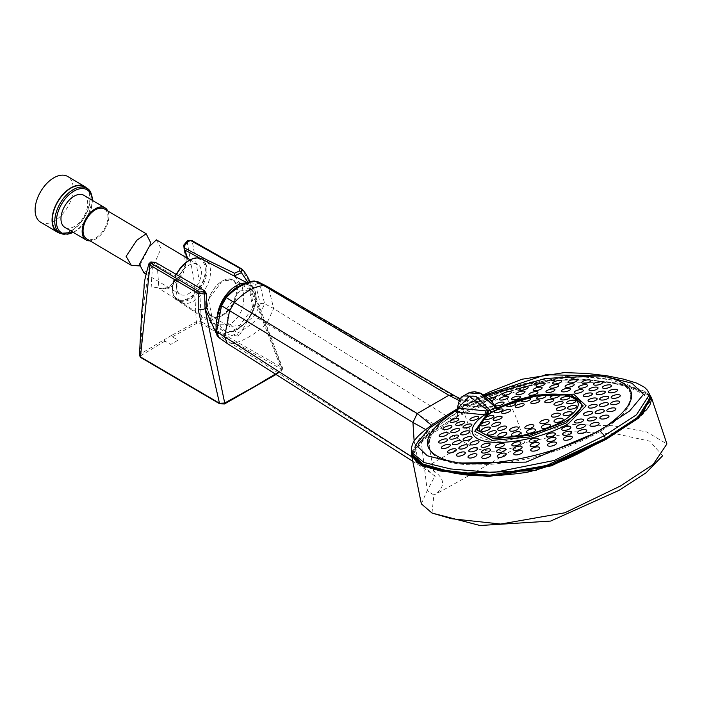 <?xml version="1.0" encoding="UTF-8"?>
<svg xmlns="http://www.w3.org/2000/svg" width="702" height="702" viewBox="0 0 702 702"><rect width="100%" height="100%" fill="white"/><g stroke="black" fill="none" stroke-linecap="round" stroke-linejoin="round"><path stroke-width="0.53" stroke-dasharray="3.51 2.63" d="M239.715 290.926L250.43 289.961L253.712 306.906L239.715 325.43L229.3 326.562L226.105 309.652L239.715 290.926M421.349 503.861L427.237 490.522L434.836 476.228L418.006 460.749L421.384 466.742L412.495 461.091M411.872 453.948L421.288 440.505L411.811 453.483M221.779 334.257C232.941 331.651 244.094 325.21 255.238 314.935L260.302 303.887L255.616 284.705L251.939 282.766C242.936 283.819 233.977 288.996 225.07 298.289L221.402 304.466L216.716 329.045C216.795 333.073 218.48 334.81 221.779 334.257A3.475 2.501 -102.7 0 0 223.297 338.346L218.822 337.513M431.59 425.289L421.288 440.505C442.4 423.648 469.866 407.783 503.694 392.927L503.685 393.05C485.766 404.159 469.928 405.642 456.168 397.499C460.082 402.193 464.742 413.232 470.156 430.633C471.841 436.311 470.612 440.637 466.461 443.62L426.711 466.576L223.297 338.346C234.889 335.635 246.472 328.94 258.064 318.269L264.636 303.764A3.475 2.053 -1.3 0 0 260.302 303.887M434.836 476.246L434.977 476.763C436.223 476.728 431.695 473.385 421.384 466.751L426.711 466.576C445.121 476.386 447.516 485.889 433.906 495.077C464.399 478.58 494.638 461.117 524.622 442.699L522.227 435.679C502.255 444.55 484.898 442.865 470.156 430.633L273.648 308.494L264.636 303.764L259.731 283.669L257.134 281.362M215.909 330.265A3.475 1.948 -178.7 0 1 216.716 329.045M225.07 297.499A3.475 1.079 -136.7 0 0 225.07 298.289M253.984 281.002A3.475 2.624 -95.4 0 0 251.939 282.766M459.266 400.631L503.694 392.927L551.702 380.019L593.155 380.028L626.912 385.389L650.219 395.805M453.966 395.437L456.168 397.499L268.717 288.145L273.648 308.494L266.681 323.675L258.064 318.269A3.475 1.334 47.1 0 1 255.238 314.935M662.635 455.738L649.719 441.137L616.33 433.897L575.017 431.791L524.622 442.699C503.194 453.738 483.81 454.045 466.461 443.62L266.681 323.675C254.993 334.433 243.296 341.181 231.607 343.927L227.281 343.524M411.82 456.756L418.006 460.749L414.136 441.093M421.288 440.505L429.212 432.713L425.737 429.58M503.694 392.927L551.324 380.168L592.593 380.054L626.245 385.275L650.026 395.331M431.976 513.048L433.906 495.077L427.237 490.522L421.121 440.716M503.685 393.05C511.46 405.352 517.637 419.568 522.227 435.679L571.84 424.456L613.1 425.772L646.656 431.914L666.9 443.945M456.888 410.047L464.083 405.949L485.31 395.902M484.398 395.279L464.083 405.949M650.824 397.358L620.191 383.415L572.595 378.369L510.959 389.435L457.827 415.312L426.605 435.6L412.144 455.642M411.644 452.316L419.62 438.259L457.309 412.539L510.117 386.899L572.341 375.781L618.023 380.51L649.64 394.357M418.717 462.881L412.881 453.703L421.024 441.488L458.467 416.084L535.31 383.187L609.705 382.546L637.197 388.978L650.701 401.219L634.775 419.945L605.08 439.11M598.841 430.326A104.203 35.951 165.1 0 1 493.76 462.442A104.203 35.951 165.1 0 1 428.922 446.296A104.203 35.951 165.1 0 1 455.335 411.609L465.751 405.598A104.203 35.951 165.1 0 1 568.76 376.167A104.203 35.951 165.1 0 1 630.282 392.602A104.203 35.951 165.1 0 1 598.841 430.326M465.751 405.598L496.033 408.274L497.06 407.774M599.262 431.897A104.203 35.951 165.1 0 1 494.182 464.022A104.203 35.951 165.1 0 1 429.343 447.876A104.203 35.951 165.1 0 1 460.784 410.152A104.203 35.951 165.1 0 1 565.865 378.027A104.203 35.951 165.1 0 1 630.703 394.173A104.203 35.951 165.1 0 1 599.262 431.897M467.865 405.466L494.901 408.529L498.455 407.844L497.534 408.213L494.348 406.704L464.935 404.019L475.798 392.497L495.086 406.414L494.348 406.704M498.209 407.888L497.709 408.134M462.995 405.449L466.786 405.721L464.935 404.019L462.995 405.449L468.734 392.883M457.028 409.828L462.592 396.533M498.938 407.678L495.086 406.414L498.455 407.844M216.067 332.976L238.899 336.205L253.159 311.047L248.49 283.652A1045.357 328.641 -16.5 0 0 248.526 283.626L247.903 282.222M221.885 269.577L200.052 258.318M207.388 261.986A2.317 1.351 -63.3 0 0 207.599 262.355A24.043 13.882 -60 0 1 208.573 282.02A24.043 13.882 -60 0 1 193.541 301.149A24.043 13.882 -60 0 1 181.16 302.114L215.145 324.245L230.238 324.184C242.409 315.646 246.314 302.887 241.944 285.916L234.38 275.912M187.592 258.354L182.704 274.807L170.63 287.399L158.959 288.575L157.283 265.926L152.606 263.452L149.833 263.285L142.831 309.398L140.409 354.01L164.145 339.707L164.97 341.119L170.691 344.419L178.062 340.172L172.341 336.863L171.525 335.442L164.145 339.707M172.341 336.863L197.086 323.174L200.596 323.201L280.809 368.804L281.037 370.937L223.982 403.878L220.288 403.747L141.295 357.432L141.26 355.414L164.97 341.119M275.509 373.982L281.827 370.051L248.526 283.626A5.116 2.027 -23.4 0 0 249.842 281.695M205.572 306.914A4.861 1.167 -10.3 0 1 206.792 307.45L206.792 307.45C210.1 318.717 212.89 324.315 215.145 324.245L205.572 306.914L204.703 293.041L175.289 276.193A23.859 13.777 120 0 0 177.185 299.622A23.859 13.777 120 0 0 189.259 298.525A23.859 13.777 120 0 0 204.168 279.572A23.859 13.777 120 0 0 203.238 260.056A2.317 1.343 118.7 0 1 203.036 259.705M155.203 262.241L155.511 262.451A2.317 1.913 -52.7 0 0 152.606 263.452L151.193 286.986L167.962 288.864L185.293 267.304L184.205 245.209L187.153 241.742L193.927 279.896L196.306 321.744L171.525 335.442M184.187 249.456L183.775 245.086M224.526 403.957L223.982 403.878M248.648 280.633A5.116 2.027 -23.4 0 1 249.772 281.318L282.73 368.375L281.037 370.937L281.66 370.972L282.73 368.375L281.634 367.357L201.404 321.744L198.999 279.405L192.172 240.76L241.26 268.673L248.648 280.633L281.634 367.357L280.809 368.804M247.867 282.239L248.49 283.652A4.861 1.887 157.4 0 1 241.944 285.916M200.596 323.201A1.158 0.658 -60.7 0 0 201.404 321.744L196.306 321.744A1.158 0.641 -118.2 0 0 197.086 323.174M187.364 240.874A2.317 1.044 -126.7 0 0 187.153 241.742L192.172 240.76A2.317 1.316 -60.7 0 0 191.944 240.558M206.537 293.734L204.703 293.041L204.396 290.654M155.511 262.451L199.254 287.671M150.649 262.074A2.317 1.588 -111.7 0 0 149.833 263.285L148.938 263.733M139.426 355.414L140.409 354.01A1.158 0.693 -121.9 0 0 141.26 355.414M219.472 403.238L220.288 403.747M104.379 208.95A17.366 10.161 -59.3 0 1 107.959 216.988A17.366 10.161 -59.3 0 1 100.202 234.389A17.366 10.161 -59.3 0 1 86.644 238.82M107.783 210.977A18.638 10.907 -59.3 0 1 108.871 216.488A18.638 10.907 -59.3 0 1 90.058 240.839M83.845 195.279A18.638 10.907 -59.3 0 1 87.689 203.905A18.638 10.907 -59.3 0 1 79.352 222.587A18.638 10.907 -59.3 0 1 64.812 227.334M40.584 222.174A26.571 15.549 120.7 0 0 61.32 215.4A26.571 15.549 120.7 0 0 73.201 188.777A26.571 15.549 120.7 0 0 67.717 176.483M60.065 233.275A26.571 15.549 120.7 0 0 79.782 223.824A26.571 15.549 120.7 0 0 90.146 198.841A26.571 15.549 120.7 0 0 86.785 188.276M57.739 231.888A26.167 15.312 120.7 0 0 78.159 225.219A26.167 15.312 120.7 0 0 89.856 198.999A26.167 15.312 120.7 0 0 84.459 186.89M149.859 245.998L139.549 265.918M143.91 272.815L153.106 266.479L161.065 248.517L156.37 239.821M176.492 286.249A17.366 10.161 -59.3 0 1 184.257 268.848A17.366 10.161 -59.3 0 1 197.806 264.426A17.366 10.161 -59.3 0 1 201.395 272.464A17.366 10.161 -59.3 0 1 193.629 289.865A17.366 10.161 -59.3 0 1 180.081 294.287A17.366 10.161 -59.3 0 1 176.492 286.249M222.455 315.461A21.13 12.197 120 0 0 236.258 296.841A21.13 12.197 120 0 0 233.02 279.914A21.13 12.197 120 0 0 222.455 280.958A21.13 12.197 120 0 0 208.652 299.578A21.13 12.197 120 0 0 211.89 316.505A21.13 12.197 120 0 0 222.455 315.461M222.13 281.151A20.665 11.934 -60 0 1 236.741 289.584A20.665 11.934 -60 0 1 222.13 314.891A20.665 11.934 -60 0 1 207.52 306.458A20.665 11.934 -60 0 1 222.13 281.151M255.616 284.705A3.475 2.676 151.4 0 1 259.731 283.669L268.717 288.145L266.892 286.284M220.744 304.765A3.475 0.939 -161.5 0 1 221.402 304.466M458.467 416.084L457.827 415.312A536.293 309.635 60 0 1 457.309 412.539L457.678 408.678L459.591 408.45M490.873 400.763A4.66 1.413 164 0 1 486.802 400.868A4.66 1.413 164 0 1 487.978 398.982A4.66 1.413 164 0 1 488.689 398.622M497.534 408.213L494.91 408.529L493.146 406.835M186.46 257.678L185.346 264.654L179.642 276.597L169.191 286.916L163.654 289.18L158.959 288.575L181.16 302.114A24.043 13.882 -60 0 1 179.493 278.58A2.317 1.422 119.4 0 0 179.422 276.421M175.281 274.087A2.317 1.369 -60.3 0 1 175.289 276.193L157.283 265.926A2.317 1.369 -60.4 0 0 157.336 263.917M230.238 324.184L238.899 336.205M140.707 357.485A1.158 0.676 120.7 0 0 141.295 357.432M86.881 188.329A26.167 15.312 -59.3 0 1 92.278 200.439A26.167 15.312 -59.3 0 1 80.581 226.658A26.167 15.312 -59.3 0 1 60.161 233.327M73.201 232.318A25.009 14.637 120.7 0 0 92.252 201.377A25.009 14.637 120.7 0 0 92.234 200.263M176.553 274.57A24.017 14.058 120.7 0 0 172.499 289.347A24.017 14.058 120.7 0 0 177.088 300.228A24.017 14.058 120.7 0 0 195.946 294.594A24.017 14.058 120.7 0 0 206.932 270.279A24.017 14.058 120.7 0 0 201.588 258.95M172.56 288.425A22.859 13.382 -59.3 0 1 189.057 260.626A22.859 13.382 -59.3 0 1 205.335 270.279A22.859 13.382 -59.3 0 1 188.838 298.078A22.859 13.382 -59.3 0 1 172.56 288.425M245.358 283.099A26.922 15.76 -59.3 0 1 249.842 284.213A26.922 15.76 -59.3 0 1 255.835 296.92A26.922 15.76 -59.3 0 1 243.515 324.184A26.922 15.76 -59.3 0 1 222.367 330.493A26.922 15.76 -59.3 0 1 217.234 318.296A26.922 15.76 -59.3 0 1 217.26 317.26M231.493 291.47A25.763 15.084 120.7 0 0 218.901 318.339A25.763 15.084 120.7 0 0 237.25 329.212A25.763 15.084 120.7 0 0 255.844 297.876A25.763 15.084 120.7 0 0 242.436 285.03M250.43 289.961L233.02 279.914L222.227 280.932L208.485 299.517L211.89 316.505L229.3 326.562M429.203 432.695L429.212 432.414C428.738 433.766 426.053 436.477 421.165 440.549L415.031 446.893L411.802 453.431M503.676 392.909L488.855 398.833L480.458 401.105L474.271 401.728L463.136 399.903L460.372 398.815M650.008 395.287L645.515 391.707L637.521 388.355L611.188 382.204L581.914 379.212L544.945 380.949L503.659 392.918M429.212 432.713C429.475 444.585 429.914 451.632 430.528 453.852L434.845 476.228M483.687 394.831L457.362 408.862M428.922 446.296L429.343 447.876M630.282 392.602L630.703 394.173M468.752 392.892L470.112 392.295M276.167 374.394L281.66 370.972M73.57 232.537L79.747 228.08L87.118 218.866L92.603 200.482M189.944 259.749L197.806 264.426M176.176 274.35L172.209 288.899C172.85 295.463 174.473 299.245 177.088 300.228L222.367 330.493C233.933 339.408 256.888 316.014 256.195 297.402C255.625 289.961 253.501 285.565 249.842 284.213L246.753 282.599M145.814 273.947L180.081 294.287"/><path stroke-width="1.05" d="M650.008 395.287L651.482 397.753L666.9 443.945L653.15 464.496L620.287 486.074L564.82 512.793L500.745 524.052L451.544 518.725L432.046 513.074L421.349 503.861L411.741 456.186L421.525 465.444L440.505 471.007L488.627 476.518L551.439 465.838L605.966 439.426L638.697 418.006L651.482 397.753L650.026 395.331M411.811 453.483L411.741 456.186L411.802 453.431M215.909 330.3L217.023 335.389L218.813 337.504L216.62 331.484A3.475 1.948 -178.7 0 1 215.909 330.3A3.475 1.948 -178.7 0 1 215.909 330.265C216.716 324.57 214.259 326.298 220.744 304.765L220.744 304.765A3.475 0.939 -161.5 0 0 221.516 305.73L226.29 297.622A3.475 1.079 -136.7 0 0 225.07 297.499L220.744 304.765M227.281 343.524L224.64 336.784L216.62 331.484L221.516 305.73L412.943 422.455L414.136 441.093M254.036 280.993L254.87 281.116A3.475 2.624 -95.4 0 0 254.036 280.993A3.475 2.624 -95.4 0 0 253.984 281.002C244.033 282.195 234.398 287.697 225.07 297.499M257.029 281.318L266.892 286.284L263.619 285.486L254.87 281.116C245.34 282.204 235.819 287.706 226.29 297.622L417.251 413.531L448.885 395.27L459.266 400.631M650.219 395.805L642.883 414.145L613.846 434.424L535.407 470.612L455.387 473.411L426.061 466.786L411.872 453.948M411.82 456.756L224.64 336.784L229.563 310.749L234.661 302.202C244.322 292.164 253.975 286.591 263.619 285.486L448.885 395.27L454.08 395.498L266.892 286.284M425.737 429.58L412.943 422.455L417.251 413.531L431.59 425.289M662.635 455.738L646.209 472.692L619.006 490.365L550.658 521.068L480.045 525.517L431.976 513.048M455.361 410.986L429.571 428.08L415.751 444.735L427.228 455.747L451.061 461.723C418.208 452.044 419.638 435.135 455.361 410.986L456.888 410.047M485.31 395.902L545.436 378.457L599.789 375.86L608.134 377.167C640.803 386.17 639.399 403.062 603.913 427.86L595.05 432.976C557.072 453.562 495.05 467.295 459.415 463.03L526.123 462.109L595.05 432.976M451.061 461.723L459.415 463.03M603.913 427.86L629.676 410.916L643.515 394.366L632.002 383.257L608.134 377.167M599.789 375.86L545.717 374.754L484.398 395.279M418.717 462.881L453.352 472.569L499.245 475.754L556.914 463.057L605.256 439.083C585.275 449.552 566.365 462.609 526.904 472.341C494.998 476.912 470.27 476.991 452.737 472.569C428.668 467.532 416.444 463.811 416.067 461.407L412.048 455.142L421.797 464.355L440.698 469.892L488.601 475.394L551.088 464.785L605.352 438.487L637.942 417.155L650.684 396.999M650.693 397.007L649.64 394.357L636.477 414.777L604.378 435.644L554.334 460.451L493.471 472.586L450.456 468.927L423.947 462.486L411.644 452.316L412.048 455.15M497.06 407.774L537.618 394.954L573.683 394.155L586.109 405.826L568.243 423.78C559.213 429.229 542.163 435.696 529.308 438.531C514.426 441.891 501.412 443.067 490.277 442.041C468.576 440.04 465.891 427.351 484.687 414.829L456.537 412.013A3.01 2.281 94.8 0 0 457.836 408.116L486.047 410.933L488.022 410.494L469.234 396.288L457.739 408.485M498.455 407.844L498.938 407.678C548.376 382.028 612.319 396.068 564.496 421.999L529.054 435.433L493.462 438.671L476.798 429.975L487.987 413.996L486.574 414.566L474.798 431.247L492.111 440.356L529.211 436.995L566.198 422.981L583.195 405.879L571.305 394.787L536.854 395.595L498.209 407.888M487.267 410.793L486.574 414.566L484.687 414.829L486.047 410.933M498.28 407.923L498.938 407.678L497.7 409.055L491.075 412.741C474.596 424.833 475.052 432.862 492.444 436.811C515.259 438.811 538.671 433.625 562.688 421.244C582.66 408.231 583.388 399.482 564.864 394.998C544.155 392.962 522.051 397.437 498.552 408.432L495.305 406.467L495.375 407.371L480.949 393.734L468.743 392.883M489.724 410.521L491.075 412.741L487.987 413.996L488.294 410.512L490.171 410.38L495.375 407.371A3.01 1.816 59.4 0 0 497.7 409.055M462.592 396.533L463.408 395.963L475.807 396.244L490.171 410.38A3.01 1.65 60.5 0 0 492.374 412.127M456.537 412.013L455.326 411.609L457.028 409.828M487.346 414.268L488.294 410.512M495.542 406.642L498.49 407.844M585.345 432.257A4.66 1.781 166.7 0 1 578.913 433.494A4.66 1.781 166.7 0 1 579.053 430.879A4.66 1.781 166.7 0 1 585.494 429.65A4.66 1.781 166.7 0 1 585.345 432.257M570.954 438.89A4.66 1.799 166.1 0 1 564.531 440.172A4.66 1.799 166.1 0 1 564.662 437.53A4.66 1.799 166.1 0 1 571.095 436.258A4.66 1.799 166.1 0 1 570.954 438.89M555.089 444.778A4.66 1.816 165.6 0 1 548.674 446.103A4.66 1.816 165.6 0 1 548.806 443.445A4.66 1.816 165.6 0 1 555.221 442.111A4.66 1.816 165.6 0 1 555.089 444.778M538.355 449.675A4.66 1.816 165 0 1 531.958 451.061A4.66 1.816 165 0 1 532.081 448.385A4.66 1.816 165 0 1 538.478 446.998A4.66 1.816 165 0 1 538.355 449.675M521.516 450.728A4.66 1.808 164.4 0 1 521.393 453.395A4.66 1.808 164.4 0 1 515.014 454.843A4.66 1.808 164.4 0 1 515.128 452.176A4.66 1.808 164.4 0 1 521.516 450.728M504.984 453.15A4.66 1.799 163.9 0 1 504.861 455.817A4.66 1.799 163.9 0 1 498.49 457.309A4.66 1.799 163.9 0 1 498.613 454.65A4.66 1.799 163.9 0 1 504.984 453.15M489.513 454.185A4.66 1.781 163.3 0 1 489.391 456.827A4.66 1.781 163.3 0 1 483.037 458.371A4.66 1.781 163.3 0 1 483.16 455.738A4.66 1.781 163.3 0 1 489.513 454.185M570.27 433.968A4.66 1.773 166.2 0 1 563.846 435.249A4.66 1.773 166.2 0 1 563.996 432.651A4.66 1.773 166.2 0 1 570.419 431.361A4.66 1.773 166.2 0 1 570.27 433.968M198.227 309.749L219.472 403.238L140.47 356.923L149.982 265.119L198.254 293.506L198.227 309.749A5.116 1.185 170.4 0 0 205.045 308.731L204.607 293.954L205.089 308.704A1045.357 328.641 163.5 0 1 205.045 308.731L224.71 403.027L253.87 386.881L275.509 373.982M203.554 291.742L199.429 291.953L151.316 263.496L151.799 262.197A2.317 1.588 -111.7 0 0 150.649 262.074L155.203 262.241L204.396 290.654L203.554 291.742A2.317 1.43 -101.4 0 1 204.642 293.945L206.537 293.734L206.792 307.45A4.861 1.167 -10.3 0 1 205.089 308.704L216.067 332.976M235.003 276.448L221.885 269.577M200.052 258.318L184.863 250L187.592 258.354M184.749 248.087L207.529 260.196L234.547 273.245L239.505 270.972L240.084 268.48L190.883 240.646L188.461 241.032L184.573 245.674L184.749 248.087A2.317 1.351 118.7 0 0 184.863 250L184.187 249.456L185.495 251.632L186.46 257.678M220.288 403.747L219.472 403.238L224.71 403.027L223.982 403.878M247.903 282.222L241.418 272.701L247.867 282.239M239.461 271.007A2.317 1.15 -136.8 0 1 241.391 272.727L234.38 275.912L234.547 273.245M190.883 240.646A2.317 1.316 -60.7 0 1 191.944 240.558L241.032 268.471L241.9 269.138L241.418 272.701A2.317 1.158 -136.4 0 0 239.505 270.972M241.26 268.673L240.084 268.48M188.461 241.032A2.317 1.044 -126.7 0 0 187.364 240.874L183.775 245.086L184.187 249.456M184.573 245.674L183.775 245.086M151.799 262.197L155.511 262.451M150.649 262.074L148.947 263.715L149.982 265.119A2.317 1.36 120.8 0 1 151.316 263.496M276.167 374.394L224.526 403.957L219.708 403.799L140.707 357.485A1.158 0.676 120.7 0 1 140.47 356.923L139.426 355.414L141.848 310.644L144.164 286.907C143.708 284.126 145.305 276.395 148.947 263.715M199.429 291.953L198.254 293.506L204.607 293.954A2.317 1.43 -101.9 0 0 203.51 291.751M206.537 293.734L204.396 290.654M139.549 265.918L131.318 265.338L86.644 238.82A17.366 10.161 -59.3 0 1 83.064 230.782A17.366 10.161 -59.3 0 1 90.83 213.382A17.366 10.161 -59.3 0 1 104.379 208.95L146.139 233.748L150.439 242.208L149.859 245.998M131.318 265.338L126.123 256.344L136.793 240.286L146.139 233.748M90.058 240.839A18.638 10.907 -59.3 0 1 85.995 239.917A18.638 10.907 -59.3 0 1 82.152 231.283A18.638 10.907 -59.3 0 1 90.488 212.609A18.638 10.907 -59.3 0 1 105.028 207.853A18.638 10.907 -59.3 0 1 107.783 210.977M85.995 239.917L64.812 227.334A18.638 10.907 -59.3 0 1 60.969 218.708A18.638 10.907 -59.3 0 1 69.296 200.026A18.638 10.907 -59.3 0 1 83.845 195.279L105.028 207.853M86.785 188.276A26.571 15.549 120.7 0 0 84.661 186.539L67.717 176.483A26.571 15.549 120.7 0 0 46.981 183.248A26.571 15.549 120.7 0 0 35.1 209.872A26.571 15.549 120.7 0 0 40.584 222.174L57.538 232.239A26.571 15.549 120.7 0 0 60.065 233.275M84.661 186.539A26.571 15.549 120.7 0 0 63.935 193.313A26.571 15.549 120.7 0 0 52.053 219.937A26.571 15.549 120.7 0 0 57.538 232.239M52.343 219.779A26.167 15.312 120.7 0 0 57.739 231.888L60.161 233.327A26.167 15.312 -59.3 0 1 54.765 221.218A26.167 15.312 -59.3 0 1 66.462 194.998A26.167 15.312 -59.3 0 1 86.881 188.329L84.459 186.89A26.167 15.312 120.7 0 0 64.04 193.559A26.167 15.312 120.7 0 0 52.343 219.779M189.944 259.749L156.37 239.821L149.052 246.902L139.444 264.25L143.91 272.815L145.814 273.947M650.824 397.358L651.228 400.649L649.885 405.028L646.533 409.828L631.888 422.139L605.256 439.083L605.352 438.487A536.521 309.757 -120 0 0 604.378 435.644L599.613 430.449M583.985 427.027A4.66 1.755 166.7 0 1 577.553 428.273A4.66 1.755 166.7 0 1 577.702 425.702A4.66 1.755 166.7 0 1 584.143 424.464A4.66 1.755 166.7 0 1 583.985 427.027M457.09 423.139A4.66 1.518 162.8 0 1 463.417 421.49A4.66 1.518 162.8 0 1 463.197 423.789A4.66 1.518 162.8 0 1 456.87 425.438A4.66 1.518 162.8 0 1 457.09 423.139M452.149 430.265A4.66 1.562 162.6 0 1 458.467 428.606A4.66 1.562 162.6 0 1 458.266 430.958A4.66 1.562 162.6 0 1 451.939 432.616A4.66 1.562 162.6 0 1 452.149 430.265M450.833 439.162A4.66 1.597 162.5 0 1 451.026 436.749A4.66 1.597 162.5 0 1 457.353 435.091A4.66 1.597 162.5 0 1 457.151 437.495A4.66 1.597 162.5 0 1 450.833 439.162M453.606 444.726A4.66 1.641 162.5 0 1 453.782 442.26A4.66 1.641 162.5 0 1 460.108 440.61A4.66 1.641 162.5 0 1 459.933 443.076A4.66 1.641 162.5 0 1 453.606 444.726M460.108 449.026A4.66 1.685 162.7 0 1 460.275 446.507A4.66 1.685 162.7 0 1 466.611 444.875A4.66 1.685 162.7 0 1 466.444 447.393A4.66 1.685 162.7 0 1 460.108 449.026M470.015 451.834A4.66 1.72 163 0 1 470.173 449.271A4.66 1.72 163 0 1 476.509 447.674A4.66 1.72 163 0 1 476.36 450.236A4.66 1.72 163 0 1 470.015 451.834M482.818 453.001A4.66 1.746 163.4 0 1 482.95 450.403A4.66 1.746 163.4 0 1 489.312 448.85A4.66 1.746 163.4 0 1 489.171 451.447A4.66 1.746 163.4 0 1 482.818 453.001M497.841 452.483A4.66 1.773 163.9 0 1 497.972 449.859A4.66 1.773 163.9 0 1 504.343 448.359A4.66 1.773 163.9 0 1 504.212 450.982A4.66 1.773 163.9 0 1 497.841 452.483M514.312 450.298A4.66 1.781 164.4 0 1 514.443 447.657A4.66 1.781 164.4 0 1 520.831 446.209A4.66 1.781 164.4 0 1 520.7 448.85A4.66 1.781 164.4 0 1 514.312 450.298M531.528 443.918A4.66 1.79 165 0 1 537.925 442.523A4.66 1.79 165 0 1 537.793 445.165A4.66 1.79 165 0 1 531.388 446.551A4.66 1.79 165 0 1 531.528 443.918M548.332 438.829A4.66 1.79 165.6 0 1 554.747 437.486A4.66 1.79 165.6 0 1 554.606 440.119A4.66 1.79 165.6 0 1 548.192 441.453A4.66 1.79 165.6 0 1 548.332 438.829M471.305 418.155A4.651 1.509 163.3 0 1 477.632 416.558A4.651 1.509 163.3 0 1 477.404 418.84A4.651 1.509 163.3 0 1 471.077 420.437A4.651 1.509 163.3 0 1 471.305 418.155M464.399 425.623A4.651 1.553 163 0 1 470.717 423.999A4.651 1.553 163 0 1 470.507 426.333A4.651 1.553 163 0 1 464.189 427.957A4.651 1.553 163 0 1 464.399 425.623M482.362 447.262A4.651 1.711 163.4 0 1 482.511 444.717A4.651 1.711 163.4 0 1 488.855 443.164A4.651 1.711 163.4 0 1 488.706 445.709A4.651 1.711 163.4 0 1 482.362 447.262M513.083 445.875A4.651 1.755 164.4 0 1 513.223 443.278A4.651 1.755 164.4 0 1 519.594 441.83A4.651 1.755 164.4 0 1 519.462 444.419A4.651 1.755 164.4 0 1 513.083 445.875M461.872 434.863A4.651 1.588 162.9 0 1 462.065 432.467A4.651 1.588 162.9 0 1 468.392 430.844A4.651 1.588 162.9 0 1 468.19 433.239A4.651 1.588 162.9 0 1 461.872 434.863M464.303 440.654A4.651 1.632 162.9 0 1 464.487 438.197A4.651 1.632 162.9 0 1 470.814 436.583A4.651 1.632 162.9 0 1 470.63 439.04A4.651 1.632 162.9 0 1 464.303 440.654M471.305 444.892A4.651 1.676 163.1 0 1 471.472 442.392A4.651 1.676 163.1 0 1 477.808 440.795A4.651 1.676 163.1 0 1 477.641 443.295A4.651 1.676 163.1 0 1 471.305 444.892M496.639 447.604A4.651 1.737 163.9 0 1 496.779 445.024A4.651 1.737 163.9 0 1 503.141 443.524A4.651 1.737 163.9 0 1 502.992 446.095A4.651 1.737 163.9 0 1 496.639 447.604M530.624 439.61A4.651 1.764 165 0 1 537.012 438.215A4.651 1.764 165 0 1 536.872 440.812A4.651 1.764 165 0 1 530.484 442.207A4.651 1.764 165 0 1 530.624 439.61M547.683 434.292A4.651 1.755 165.6 0 1 554.089 432.958A4.651 1.755 165.6 0 1 553.939 435.538A4.651 1.755 165.6 0 1 547.542 436.872A4.651 1.755 165.6 0 1 547.683 434.292M563.144 427.72A4.651 1.737 166.2 0 1 569.559 426.439A4.651 1.737 166.2 0 1 569.41 428.992A4.651 1.737 166.2 0 1 562.995 430.273A4.651 1.737 166.2 0 1 563.144 427.72M451.368 420.112A4.66 1.483 162.7 0 1 457.686 418.445A4.66 1.483 162.7 0 1 457.45 420.691A4.66 1.483 162.7 0 1 451.14 422.367A4.66 1.483 162.7 0 1 451.368 420.112M444.392 427.386A4.66 1.518 162.4 0 1 450.702 425.693A4.66 1.518 162.4 0 1 450.482 428.001A4.66 1.518 162.4 0 1 444.173 429.694A4.66 1.518 162.4 0 1 444.392 427.386M440.566 434.31A4.66 1.562 162.2 0 1 446.867 432.607A4.66 1.562 162.2 0 1 446.665 434.968A4.66 1.562 162.2 0 1 440.356 436.67A4.66 1.562 162.2 0 1 440.566 434.31M439.838 443.032A4.66 1.597 162.1 0 1 440.031 440.619A4.66 1.597 162.1 0 1 446.34 438.917A4.66 1.597 162.1 0 1 446.147 441.339A4.66 1.597 162.1 0 1 439.838 443.032M442.637 448.543A4.66 1.641 162.2 0 1 442.813 446.068A4.66 1.641 162.2 0 1 449.122 444.384A4.66 1.641 162.2 0 1 448.947 446.849A4.66 1.641 162.2 0 1 442.637 448.543M448.639 452.974A4.66 1.685 162.3 0 1 448.797 450.447A4.66 1.685 162.3 0 1 455.115 448.78A4.66 1.685 162.3 0 1 454.957 451.307A4.66 1.685 162.3 0 1 448.639 452.974M457.625 456.16A4.66 1.72 162.6 0 1 457.765 453.589A4.66 1.72 162.6 0 1 464.092 451.956A4.66 1.72 162.6 0 1 463.952 454.527A4.66 1.72 162.6 0 1 457.625 456.16M469.234 457.985A4.66 1.755 162.9 0 1 469.375 455.379A4.66 1.755 162.9 0 1 475.71 453.782A4.66 1.755 162.9 0 1 475.579 456.388A4.66 1.755 162.9 0 1 469.234 457.985M488.689 398.622A4.66 1.413 164 0 1 494.62 397.464A4.66 1.413 164 0 1 494.059 399.561A4.66 1.413 164 0 1 490.873 400.763M503.843 393.067A4.66 1.395 164.6 0 1 510.205 391.567A4.66 1.395 164.6 0 1 509.933 393.682A4.66 1.395 164.6 0 1 503.562 395.182A4.66 1.395 164.6 0 1 503.843 393.067M520.559 388.127A4.66 1.395 165.1 0 1 526.948 386.679A4.66 1.395 165.1 0 1 526.667 388.785A4.66 1.395 165.1 0 1 520.287 390.224A4.66 1.395 165.1 0 1 520.559 388.127M537.232 386.442A4.66 1.404 165.7 0 1 537.504 384.345A4.66 1.404 165.7 0 1 543.901 382.95A4.66 1.404 165.7 0 1 543.629 385.056A4.66 1.404 165.7 0 1 537.232 386.442M553.755 383.968A4.66 1.413 166.2 0 1 554.018 381.862A4.66 1.413 166.2 0 1 560.433 380.528A4.66 1.413 166.2 0 1 560.17 382.643A4.66 1.413 166.2 0 1 553.755 383.968M569.208 382.906A4.66 1.43 166.7 0 1 569.471 380.782A4.66 1.43 166.7 0 1 575.894 379.501A4.66 1.43 166.7 0 1 575.64 381.634A4.66 1.43 166.7 0 1 569.208 382.906M583.011 383.301A4.66 1.457 167.2 0 1 583.265 381.133A4.66 1.457 167.2 0 1 589.698 379.905A4.66 1.457 167.2 0 1 589.452 382.063A4.66 1.457 167.2 0 1 583.011 383.301M594.629 385.126A4.66 1.492 167.5 0 1 594.875 382.923A4.66 1.492 167.5 0 1 601.316 381.73A4.66 1.492 167.5 0 1 601.07 383.933A4.66 1.492 167.5 0 1 594.629 385.126M603.606 388.311A4.66 1.527 167.8 0 1 603.843 386.065A4.66 1.527 167.8 0 1 610.292 384.898A4.66 1.527 167.8 0 1 610.064 387.153A4.66 1.527 167.8 0 1 603.606 388.311M609.617 392.743A4.66 1.571 168 0 1 609.836 390.444A4.66 1.571 168 0 1 616.295 389.303A4.66 1.571 168 0 1 616.075 391.611A4.66 1.571 168 0 1 609.617 392.743M612.407 398.245A4.66 1.615 168 0 1 612.618 395.884A4.66 1.615 168 0 1 619.076 394.761A4.66 1.615 168 0 1 618.866 397.121A4.66 1.615 168 0 1 612.407 398.245M612.083 402.202A4.66 1.65 167.9 0 1 618.541 401.07A4.66 1.65 167.9 0 1 618.357 403.483A4.66 1.65 167.9 0 1 611.89 404.615A4.66 1.65 167.9 0 1 612.083 402.202M608.248 409.126A4.66 1.694 167.8 0 1 614.706 407.985A4.66 1.694 167.8 0 1 614.531 410.451A4.66 1.694 167.8 0 1 608.072 411.591A4.66 1.694 167.8 0 1 608.248 409.126M601.272 416.4A4.66 1.729 167.5 0 1 607.721 415.233A4.66 1.729 167.5 0 1 607.563 417.76A4.66 1.729 167.5 0 1 601.114 418.927A4.66 1.729 167.5 0 1 601.272 416.4M591.417 423.745A4.66 1.755 167.1 0 1 597.858 422.551A4.66 1.755 167.1 0 1 597.709 425.122A4.66 1.755 167.1 0 1 591.259 426.316A4.66 1.755 167.1 0 1 591.417 423.745M512.899 397.613A4.651 1.448 164.8 0 1 519.269 396.147A4.651 1.448 164.8 0 1 519.015 398.332A4.651 1.448 164.8 0 1 512.644 399.798A4.651 1.448 164.8 0 1 512.899 397.613M530.036 395.252A4.651 1.448 165.4 0 1 530.291 393.085A4.651 1.448 165.4 0 1 536.679 391.672A4.651 1.448 165.4 0 1 536.425 393.848A4.651 1.448 165.4 0 1 530.036 395.252M562.627 391.83A4.651 1.483 166.5 0 1 562.872 389.619A4.651 1.483 166.5 0 1 569.287 388.32A4.651 1.483 166.5 0 1 569.041 390.531A4.651 1.483 166.5 0 1 562.627 391.83M584.52 396.533A4.651 1.553 167.1 0 1 584.748 394.243A4.651 1.553 167.1 0 1 591.181 393.015A4.651 1.553 167.1 0 1 590.952 395.314A4.651 1.553 167.1 0 1 584.52 396.533M589.54 405.598A4.651 1.641 167.2 0 1 595.972 404.396A4.651 1.641 167.2 0 1 595.779 406.8A4.651 1.641 167.2 0 1 589.347 408.002A4.651 1.641 167.2 0 1 589.54 405.598M584.88 412.82A4.651 1.676 167 0 1 591.312 411.6A4.651 1.676 167 0 1 591.137 414.066A4.651 1.676 167 0 1 584.705 415.286A4.651 1.676 167 0 1 584.88 412.82M575.859 420.384A4.651 1.711 166.6 0 1 582.283 419.138A4.651 1.711 166.6 0 1 582.116 421.648A4.651 1.711 166.6 0 1 575.693 422.894A4.651 1.711 166.6 0 1 575.859 420.384M589.285 401.597A4.651 1.597 167.2 0 1 589.496 399.245A4.651 1.597 167.2 0 1 595.928 398.043A4.651 1.597 167.2 0 1 595.717 400.394A4.651 1.597 167.2 0 1 589.285 401.597M575.412 393.199A4.651 1.518 166.9 0 1 575.649 390.953A4.651 1.518 166.9 0 1 582.072 389.698A4.651 1.518 166.9 0 1 581.835 391.944A4.651 1.518 166.9 0 1 575.412 393.199M496.489 403.615A4.651 1.457 164.3 0 1 502.843 402.097A4.651 1.457 164.3 0 1 502.588 404.299A4.651 1.457 164.3 0 1 496.235 405.817A4.651 1.457 164.3 0 1 496.489 403.615M547.121 392.532A4.651 1.465 166 0 1 547.367 390.347A4.651 1.465 166 0 1 553.773 388.996A4.651 1.465 166 0 1 553.518 391.181A4.651 1.465 166 0 1 547.121 392.532M500.807 397.894A4.66 1.43 164.4 0 1 507.177 396.393A4.66 1.43 164.4 0 1 506.914 398.543A4.66 1.43 164.4 0 1 500.544 400.052A4.66 1.43 164.4 0 1 500.807 397.894M517.453 392.567A4.66 1.422 165 0 1 523.832 391.111A4.66 1.422 165 0 1 523.569 393.252A4.66 1.422 165 0 1 517.181 394.708A4.66 1.422 165 0 1 517.453 392.567M534.283 390.672A4.66 1.43 165.6 0 1 534.547 388.539A4.66 1.43 165.6 0 1 540.944 387.135A4.66 1.43 165.6 0 1 540.68 389.277A4.66 1.43 165.6 0 1 534.283 390.672M550.947 388.162A4.66 1.439 166.1 0 1 551.21 386.012A4.66 1.439 166.1 0 1 557.616 384.67A4.66 1.439 166.1 0 1 557.362 386.82A4.66 1.439 166.1 0 1 550.947 388.162M566.33 387.302A4.66 1.465 166.6 0 1 566.575 385.135A4.66 1.465 166.6 0 1 573.007 383.845A4.66 1.465 166.6 0 1 572.753 386.012A4.66 1.465 166.6 0 1 566.33 387.302M579.624 388.145A4.66 1.492 167 0 1 579.87 385.933A4.66 1.492 167 0 1 586.31 384.696A4.66 1.492 167 0 1 586.065 386.899A4.66 1.492 167 0 1 579.624 388.145M590.154 390.628A4.66 1.527 167.3 0 1 590.391 388.382A4.66 1.527 167.3 0 1 596.832 387.171A4.66 1.527 167.3 0 1 596.603 389.426A4.66 1.527 167.3 0 1 590.154 390.628M597.376 394.647A4.66 1.562 167.5 0 1 597.595 392.339A4.66 1.562 167.5 0 1 604.045 391.163A4.66 1.562 167.5 0 1 603.825 393.462A4.66 1.562 167.5 0 1 597.376 394.647M600.912 399.973A4.66 1.606 167.6 0 1 601.123 397.622A4.66 1.606 167.6 0 1 607.572 396.454A4.66 1.606 167.6 0 1 607.362 398.815A4.66 1.606 167.6 0 1 600.912 399.973M600.772 403.94A4.66 1.65 167.6 0 1 607.23 402.772A4.66 1.65 167.6 0 1 607.037 405.186A4.66 1.65 167.6 0 1 600.587 406.353A4.66 1.65 167.6 0 1 600.772 403.94M596.577 410.968A4.66 1.685 167.4 0 1 603.036 409.784A4.66 1.685 167.4 0 1 602.86 412.258A4.66 1.685 167.4 0 1 596.402 413.434A4.66 1.685 167.4 0 1 596.577 410.968M588.759 418.348A4.66 1.72 167.1 0 1 595.199 417.146A4.66 1.72 167.1 0 1 595.042 419.664A4.66 1.72 167.1 0 1 588.592 420.875A4.66 1.72 167.1 0 1 588.759 418.348M561.881 399.868A4.668 1.483 168.3 0 1 562.126 397.683A4.668 1.483 168.3 0 1 568.611 396.56A4.668 1.483 168.3 0 1 568.357 398.745A4.668 1.483 168.3 0 1 561.881 399.868M567.883 403.624A4.668 1.571 168.7 0 1 568.111 401.325A4.668 1.571 168.7 0 1 574.605 400.263A4.668 1.571 168.7 0 1 574.376 402.562A4.668 1.571 168.7 0 1 567.883 403.624M568.945 406.633A4.668 1.667 168.7 0 1 575.438 405.572A4.668 1.667 168.7 0 1 575.254 408.002A4.668 1.667 168.7 0 1 568.76 409.055A4.668 1.667 168.7 0 1 568.945 406.633M564.54 412.952A4.668 1.746 168.2 0 1 571.024 411.863A4.668 1.746 168.2 0 1 570.866 414.408A4.668 1.746 168.2 0 1 564.382 415.505A4.668 1.746 168.2 0 1 564.54 412.952M555.422 419.533A4.668 1.816 167.4 0 1 561.89 418.366A4.668 1.816 167.4 0 1 561.758 421.016A4.668 1.816 167.4 0 1 555.282 422.183A4.668 1.816 167.4 0 1 555.422 419.533M542.69 425.57A4.668 1.86 166.2 0 1 549.131 424.306A4.668 1.86 166.2 0 1 549.017 427.027A4.668 1.86 166.2 0 1 542.567 428.29A4.668 1.86 166.2 0 1 542.69 425.57M527.878 430.344A4.668 1.878 164.9 0 1 534.292 428.957A4.668 1.878 164.9 0 1 534.178 431.712A4.668 1.878 164.9 0 1 527.764 433.099A4.668 1.878 164.9 0 1 527.878 430.344M512.671 436.021A4.668 1.852 163.7 0 1 512.767 433.283A4.668 1.852 163.7 0 1 519.147 431.765A4.668 1.852 163.7 0 1 519.05 434.503A4.668 1.852 163.7 0 1 512.671 436.021M499.087 436.697A4.668 1.808 162.6 0 1 499.201 434.012A4.668 1.808 162.6 0 1 505.545 432.388A4.668 1.808 162.6 0 1 505.44 435.073A4.668 1.808 162.6 0 1 499.087 436.697M555.194 405.151A4.677 1.553 167.7 0 1 555.422 402.869A4.677 1.553 167.7 0 1 561.898 401.693A4.677 1.553 167.7 0 1 561.67 403.983A4.677 1.553 167.7 0 1 555.194 405.151M557.739 407.906A4.677 1.65 167.8 0 1 564.215 406.756A4.677 1.65 167.8 0 1 564.022 409.169A4.677 1.65 167.8 0 1 557.546 410.319A4.677 1.65 167.8 0 1 557.739 407.906M552.623 414.452A4.677 1.737 167.3 0 1 559.099 413.267A4.677 1.737 167.3 0 1 558.932 415.803A4.677 1.737 167.3 0 1 552.456 416.988A4.677 1.737 167.3 0 1 552.623 414.452M541.251 421.016A4.677 1.79 166.2 0 1 547.709 419.735A4.677 1.79 166.2 0 1 547.56 422.367A4.677 1.79 166.2 0 1 541.11 423.648A4.677 1.79 166.2 0 1 541.251 421.016M526.228 426.096A4.677 1.808 164.9 0 1 532.651 424.692A4.677 1.808 164.9 0 1 532.52 427.36A4.677 1.808 164.9 0 1 526.096 428.764A4.677 1.808 164.9 0 1 526.228 426.096M510.863 431.16A4.677 1.781 163.6 0 1 510.995 428.518A4.677 1.781 163.6 0 1 517.383 426.983A4.677 1.781 163.6 0 1 517.251 429.624A4.677 1.781 163.6 0 1 510.863 431.16M553.676 400.509A4.677 1.474 167 0 1 550.315 402.228A4.677 1.474 167 0 1 544.743 401.983A4.677 1.474 167 0 1 549.885 399.35A4.677 1.474 167 0 1 553.676 400.509M506.458 427.553A4.677 1.711 162.7 0 1 503.202 429.65A4.677 1.711 162.7 0 1 497.657 429.501A4.677 1.711 162.7 0 1 502.641 426.289A4.677 1.711 162.7 0 1 506.458 427.553M494.55 417.953A4.677 1.527 162.6 0 1 500.895 416.277A4.677 1.527 162.6 0 1 500.675 418.594A4.677 1.527 162.6 0 1 494.331 420.27A4.677 1.527 162.6 0 1 494.55 417.953M492.927 426.368A4.677 1.623 162.3 0 1 493.111 423.92A4.677 1.623 162.3 0 1 499.447 422.235A4.677 1.623 162.3 0 1 499.262 424.684A4.677 1.623 162.3 0 1 492.927 426.368M531.941 403.474A4.677 1.422 165.9 0 1 532.204 401.351A4.677 1.422 165.9 0 1 538.636 399.973A4.677 1.422 165.9 0 1 538.373 402.106A4.677 1.422 165.9 0 1 531.941 403.474M516.637 405.212A4.677 1.422 164.6 0 1 523.025 403.711A4.677 1.422 164.6 0 1 522.753 405.844A4.677 1.422 164.6 0 1 516.356 407.344A4.677 1.422 164.6 0 1 516.637 405.212M503.044 411.205A4.677 1.457 163.4 0 1 509.406 409.591A4.677 1.457 163.4 0 1 509.152 411.793A4.677 1.457 163.4 0 1 502.79 413.408A4.677 1.457 163.4 0 1 503.044 411.205M486.398 417.19A4.668 1.465 162 0 1 492.707 415.444A4.668 1.465 162 0 1 492.462 417.681A4.668 1.465 162 0 1 486.153 419.436A4.668 1.465 162 0 1 486.398 417.19M481.984 423.517A4.668 1.553 161.5 0 1 488.285 421.735A4.668 1.553 161.5 0 1 488.083 424.096A4.668 1.553 161.5 0 1 481.783 425.877A4.668 1.553 161.5 0 1 481.984 423.517M482.651 431.3A4.668 1.65 161.4 0 1 482.827 428.817A4.668 1.65 161.4 0 1 489.127 427.053A4.668 1.65 161.4 0 1 488.952 429.536A4.668 1.65 161.4 0 1 482.651 431.3M488.662 435.065A4.668 1.737 161.8 0 1 488.803 432.458A4.668 1.737 161.8 0 1 495.121 430.747A4.668 1.737 161.8 0 1 494.98 433.353A4.668 1.737 161.8 0 1 488.662 435.065M551.447 398.227A4.668 1.413 167.5 0 1 551.719 396.139A4.668 1.413 167.5 0 1 558.178 394.928A4.668 1.413 167.5 0 1 557.914 397.016A4.668 1.413 167.5 0 1 551.447 398.227M537.864 398.911A4.668 1.36 166.4 0 1 538.153 396.876A4.668 1.36 166.4 0 1 544.585 395.551A4.668 1.36 166.4 0 1 544.296 397.586A4.668 1.36 166.4 0 1 537.864 398.911M523.06 399.807A4.668 1.343 165.2 0 1 529.457 398.35A4.668 1.343 165.2 0 1 529.15 400.386A4.668 1.343 165.2 0 1 522.753 401.834A4.668 1.343 165.2 0 1 523.06 399.807M508.248 404.571A4.668 1.36 164 0 1 514.61 403.001A4.668 1.36 164 0 1 514.32 405.072A4.668 1.36 164 0 1 507.95 406.642A4.668 1.36 164 0 1 508.248 404.571M495.515 410.617A4.668 1.404 162.8 0 1 501.851 408.941A4.668 1.404 162.8 0 1 501.579 411.074A4.668 1.404 162.8 0 1 495.243 412.75A4.668 1.404 162.8 0 1 495.515 410.617M495.077 410.582A3.01 1.737 60 0 1 492.813 408.871M191.944 240.558L187.364 240.874M203.185 257.985A2.317 1.343 118.7 0 0 203.036 259.705M207.388 261.986A2.317 1.351 -63.3 0 1 207.529 260.196M92.234 200.263A25.009 14.637 120.7 0 0 73.956 191.102A25.009 14.637 120.7 0 0 56.397 221.235A25.009 14.637 120.7 0 0 73.201 232.318M176.176 274.35L180.405 267.857L184.038 263.952L189.593 259.942L193.787 258.283L197.253 257.871L201.588 258.95A24.017 14.058 120.7 0 0 176.553 274.57M217.26 317.26A26.922 15.76 -59.3 0 1 245.358 283.099M242.436 285.03A25.763 15.084 120.7 0 0 231.493 291.47M412.495 461.091L227.246 343.506L218.822 337.513M460.372 398.815L454.08 395.498M457.678 408.678C434.652 422.253 420.603 432.414 415.523 439.171C412.337 442.927 411.047 447.306 411.644 452.316M649.64 394.357L647.349 390.137L644.568 387.32L636.767 383.134L623.657 379.15L606.703 375.737L586.618 373.42L564.154 372.604L521.99 379.247L490.584 391.497L483.687 394.831M468.734 392.883L463.408 395.963M470.112 392.295L474.929 391.716L480.537 393.181L485.959 396.367L490.689 400.579L495.551 406.642M463.364 395.998C460.731 396.595 458.739 400.816 457.371 408.643L457.02 409.828M241.909 269.138C244.41 271.305 247.034 275.368 249.772 281.318M241.032 268.471L241.9 269.138M204.457 290.689L199.254 287.68M140.707 357.485L139.426 355.414M60.161 233.327L73.57 232.537M92.603 200.904C91.962 193.699 90.058 189.505 86.881 188.329M201.588 258.95L246.753 282.599"/></g></svg>
